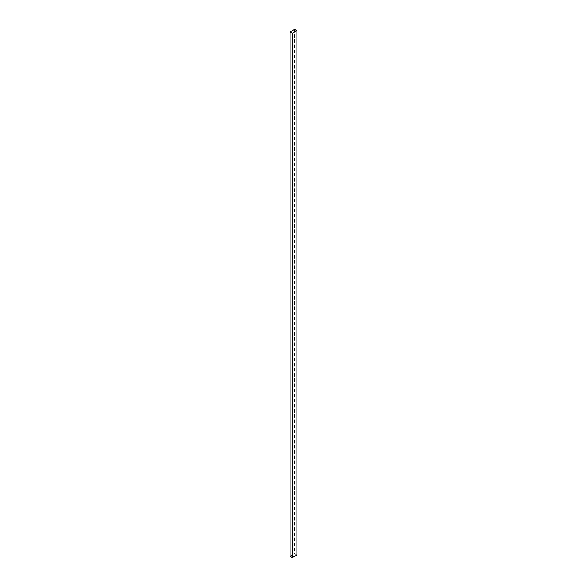 <?xml version="1.0" encoding="UTF-8"?>
<svg xmlns="http://www.w3.org/2000/svg" width="587" height="587" viewBox="0 0 587 587"><rect width="100%" height="100%" fill="white"/><g stroke="black" fill="none" stroke-linecap="round" stroke-linejoin="round"><path stroke-width="0.44" stroke-dasharray="2.94 2.2" d="M296.905 555.031L294.637 553.717L290.095 556.337M294.637 29.35L294.637 553.717"/><path stroke-width="0.88" d="M296.905 30.663L294.637 29.35L290.095 31.969L290.095 556.337L292.363 557.65L296.905 555.031L296.905 30.663L292.363 33.283L292.363 557.65M290.095 31.969L292.363 33.283"/></g></svg>
